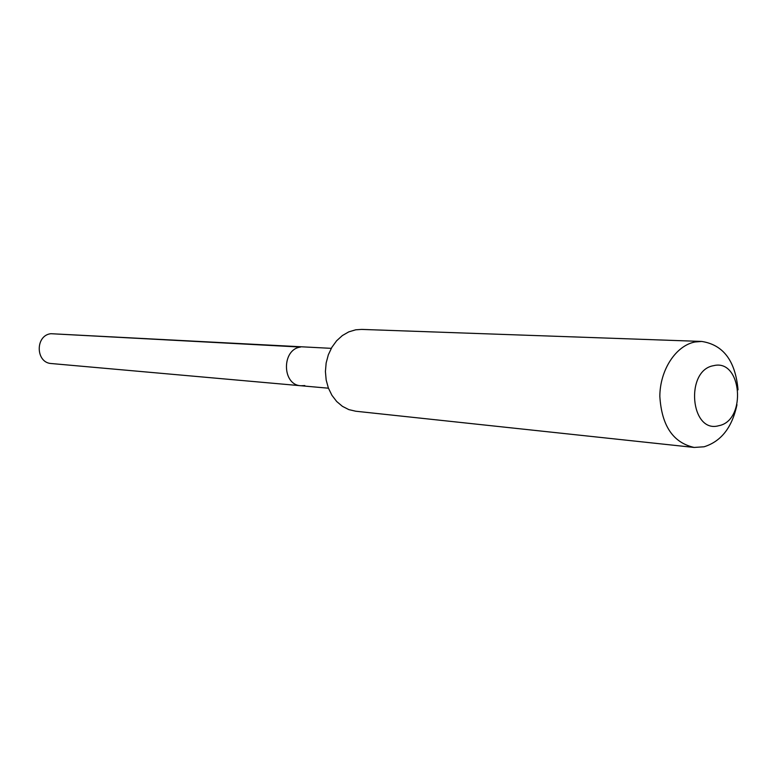 <?xml version="1.0" encoding="UTF-8"?>
<svg xmlns="http://www.w3.org/2000/svg" width="777" height="777" viewBox="0 0 777 777"><rect width="100%" height="100%" fill="white"/><g stroke="black" fill="none" stroke-linecap="round" stroke-linejoin="round"><path stroke-width="1.17" d="M328.438 388.199L300.942 385.751C281.905 385.139 281.497 349.3 300.524 347.066L50.913 333.702L300.524 347.066C281.497 349.3 281.905 385.139 300.942 385.751L304.807 385.567M701.699 341.443L694.997 341.987C675.883 345.58 659.926 369.949 659.838 396.367C661.635 425.679 673.076 442.705 694.162 447.445L355.74 411.227L348.844 409.615L342.395 406.322L336.674 401.486L331.925 395.299L328.37 388.024L326.165 379.982L325.417 371.523L326.146 363.005L328.331 354.807L331.876 347.3L336.606 340.792L342.336 335.577L348.786 331.866L355.691 329.807L361.558 329.409L701.699 341.443C723.29 344.765 735.401 360.887 738.033 389.821M694.162 447.445L704.079 446.785C721.173 441.433 732.138 427.408 736.975 404.7M713.636 365.666C741.821 358.469 746.998 420.58 718.783 425.709C690.403 433.954 684.799 370.163 713.636 365.666M300.942 385.751L51.447 363.549C35.528 362.946 35.014 335.363 50.913 333.702L331.274 348.349"/></g></svg>
